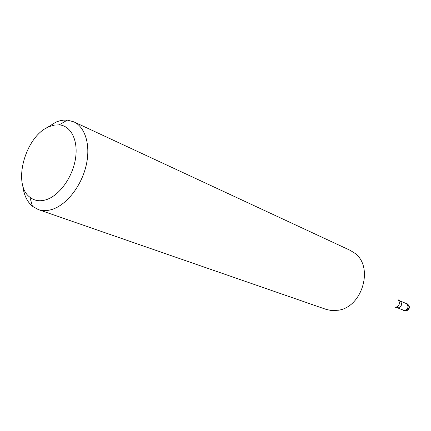 <?xml version="1.0" encoding="UTF-8"?>
<svg xmlns="http://www.w3.org/2000/svg" width="431" height="431" viewBox="0 0 431 431"><rect width="100%" height="100%" fill="white"/><g stroke="black" fill="none" stroke-linecap="round" stroke-linejoin="round"><path stroke-width="0.65" d="M405.404 303.165L406.293 303.381C409.132 306.069 408.755 308.44 405.162 310.498L402.689 309.878L405.162 310.498C409.078 307.847 409.159 305.407 405.404 303.165M405.086 310.336C408.545 308.354 408.911 306.069 406.174 303.483L399.774 300.843C402.522 303.456 402.155 305.768 398.664 307.777L397.026 307.632L403.459 310.185L405.086 310.336M38.278 209.568L326.267 309.436L331.762 310.6L338.497 310.218C362.439 306.894 373.871 266.881 354.939 253.32L350.182 250.336L73.793 121.817C85.451 127.123 90.925 145.743 86.038 165.962C81.222 186.181 66.724 204.66 52.426 209.31C47.329 210.969 42.615 211.055 38.278 209.568L32.433 206.277C26.921 201.546 23.667 194.44 22.671 184.964M45.465 128.637L56.052 122.048L60.141 120.723L63.368 120.168L67.301 120.12L73.793 121.817M49.786 126.439L54.559 125.065L59.176 124.861C71.05 125.76 78.48 140.554 75.452 158.883C72.532 177.189 59.586 195.27 46.58 199.596C40.105 201.692 34.545 200.9 29.89 197.22C11.718 184.096 25.79 134.833 49.786 126.439M403.475 310.347L406.013 310.837C409.606 308.785 409.978 306.414 407.144 303.731L406.293 303.381M395.022 307.351L395.965 307.298C399.65 305.487 400.372 302.945 398.136 299.653M404.326 310.681L406.304 310.902M406.6 310.843C410.134 308.725 410.317 306.355 407.144 303.731M399.774 300.843L399.144 300.526M396.353 307.427L397.026 307.632M395.733 307.33L396.051 307.368M59.176 124.861L67.301 120.12M29.89 197.22L32.433 206.277"/></g></svg>
